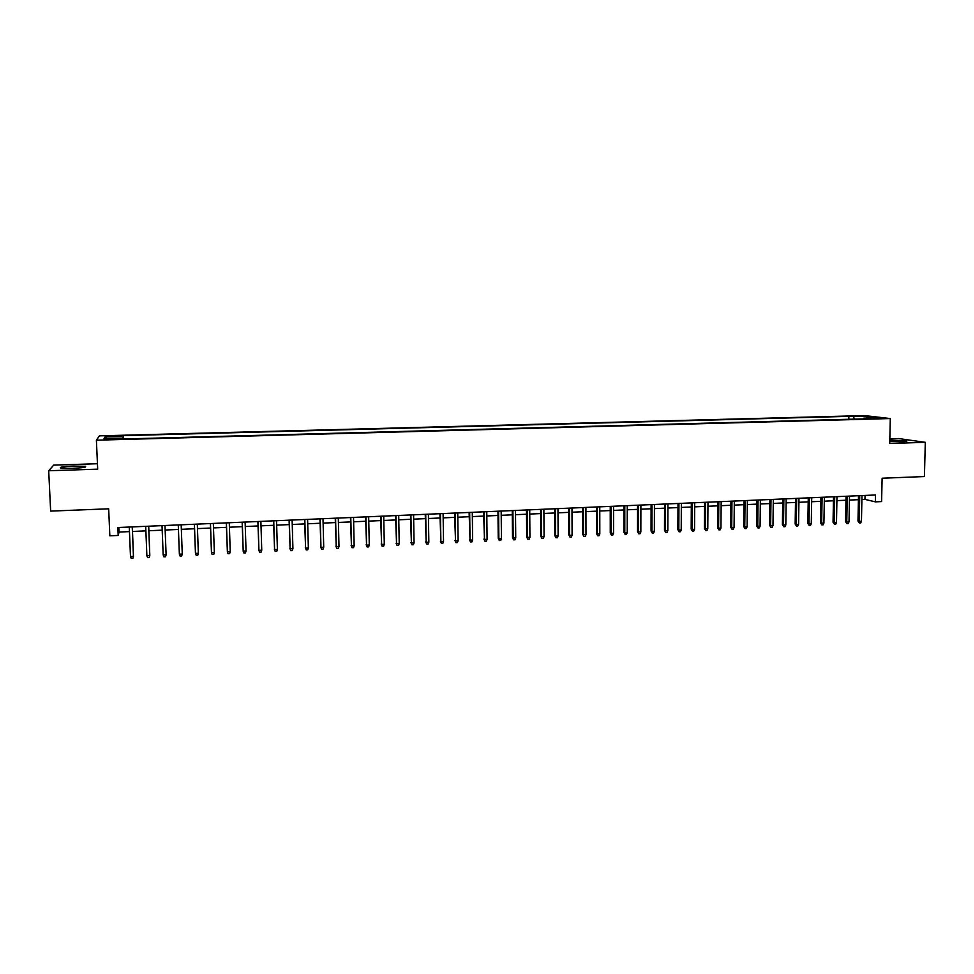 <?xml version="1.0" encoding="UTF-8"?>
<svg xmlns="http://www.w3.org/2000/svg" width="974" height="974" viewBox="0 0 974 974"><rect width="100%" height="100%" fill="white"/><g stroke="black" fill="none" stroke-linecap="round" stroke-linejoin="round"><path stroke-width="1.46" d="M72.161 468.36C82.656 467.861 87.039 467.191 85.322 466.351L73.89 466.01C63.42 466.497 59.024 467.167 60.68 468.031L72.161 468.36M889.786 441.539L901.474 441.721C906.003 441.539 907.658 441.246 906.465 440.82L889.81 440.126M110.086 439.517L115.358 438.848L105.241 439.408L110.086 439.517M97.437 463.734L53.728 465.109L48.7 470.746L50.648 511.107L108.674 508.805L109.843 535.822L118.195 535.457L119.059 532.048L129.457 531.597M864.51 415.581L99.421 435.853L96.402 440.187L890.297 418.552L864.51 415.581M890.297 418.552L889.737 443.487L925.3 442.33L898.515 438.543L889.846 438.824M925.3 442.33L924.423 476.554L882.115 478.222L881.604 501.573L875.37 501.853L875.516 494.987L117.854 527.531L118.195 535.457M875.431 418.053L881.872 418.26L875.419 418.662M122.347 439.018L122.274 438.19L121.896 439.031L868.747 418.735L863.877 418.15L863.475 418.881M122.274 438.19L103.999 438.69L105.119 436.912L123.089 436.437L123.455 435.646L848.865 416.361L867.03 416.555L877.55 417.785L863.877 418.15M48.7 470.746L97.68 469.164L96.402 440.187M861.893 499.528L864.961 499.394L875.37 501.853M132.513 531.463L145.881 530.879M148.888 530.745L162.208 530.16M165.154 530.026L178.437 529.454M181.347 529.32L194.532 528.748M197.466 528.614L210.542 528.042M213.489 527.92L226.455 527.348M229.426 527.214L242.282 526.654M245.265 526.52L258.013 525.96M261.008 525.838L273.657 525.278M276.677 525.144L289.217 524.596M292.237 524.462L304.679 523.927M307.723 523.793L320.056 523.245M323.112 523.111L335.348 522.575M338.416 522.441L350.555 521.918M353.635 521.784L365.676 521.248M368.769 521.114L380.7 520.591M383.817 520.457L395.651 519.946M398.78 519.799L410.517 519.288M413.658 519.154L425.297 518.643M428.45 518.509L440.005 517.998M443.17 517.864L454.627 517.364M457.792 517.218L469.164 516.719M472.353 516.585L483.615 516.086M486.817 515.952L497.994 515.465M501.208 515.319L512.3 514.832M515.526 514.698L526.52 514.211M529.759 514.065L540.667 513.59M543.906 513.456L554.73 512.981M557.992 512.835L568.719 512.361M571.994 512.227L582.635 511.752M585.922 511.618L596.478 511.155M599.765 511.009L610.248 510.546M613.547 510.4L623.932 509.95M627.244 509.804L637.556 509.353M640.88 509.207L651.107 508.757M654.431 508.611L664.572 508.172M667.921 508.026L677.977 507.588M681.337 507.43L691.309 507.004M694.669 506.845L704.567 506.419M707.94 506.273L717.765 505.835M721.15 505.689L730.89 505.262M734.274 505.116L743.941 504.69M747.338 504.544L756.92 504.13M760.329 503.972L769.837 503.558M773.259 503.412L782.694 502.998M786.115 502.852L795.478 502.438M798.911 502.292L808.189 501.878M811.634 501.732L820.851 501.33M824.296 501.172L833.44 500.782M836.897 500.624L845.956 500.234M849.425 500.076L858.411 499.686M865.034 495.437L864.961 499.394M118.865 527.494L119.059 532.048M854.515 419.124L853.528 416.921M848.804 419.27L848.865 416.361M123.588 438.982L123.455 435.646M123.089 436.437L123.101 438.994M866.434 418.089L867.03 416.555M105.119 436.912L106.811 438.617M858.496 495.717L857.984 521.041L859.214 521.37L859.738 495.656M861.454 521.26L860.651 522.977L859.409 523.038L859.214 521.37L861.454 521.26L861.978 495.571M859.409 523.038L857.984 521.041M846.029 496.253L845.554 521.638L846.759 521.967L847.246 496.204M849.011 521.857L848.208 523.586L846.954 523.647L846.759 521.967L849.011 521.857L849.498 496.107M846.954 523.647L845.554 521.638M833.501 496.789L833.05 522.234L834.243 522.575L834.706 496.74M836.496 522.466L835.704 524.195L834.438 524.255L834.243 522.575L836.496 522.466L836.97 496.643M834.438 524.255L833.05 522.234M820.912 497.324L820.485 522.843L821.654 523.184L822.093 497.276M823.919 523.075L823.127 524.803L821.873 524.864L821.654 523.184L823.919 523.075L824.369 497.178M821.873 524.864L820.485 522.843M808.262 497.872L807.848 523.452L809.004 523.793L809.418 497.824M811.281 523.683L810.49 525.412L809.224 525.473L809.004 523.793L811.281 523.683L811.707 497.726M809.224 525.473L807.848 523.452M795.539 498.42L795.161 524.061L796.294 524.402L796.671 498.371M798.583 524.292L797.791 526.033L796.525 526.094L796.294 524.402L798.583 524.292L798.972 498.274M796.525 526.094L795.161 524.061M782.743 498.968L782.402 524.682L783.51 525.023L783.863 498.919M785.811 524.913L785.032 526.654L783.741 526.715L783.51 525.023L785.811 524.913L786.176 498.822M783.741 526.715L782.402 524.682M769.898 499.516L769.57 525.303L770.653 525.643L770.994 499.479M772.979 525.534L772.199 527.275L770.909 527.336L770.653 525.643L772.979 525.534L773.307 499.37M770.909 527.336L769.57 525.303M756.968 500.076L756.676 525.923L757.748 526.264L758.052 500.027M760.073 526.155L759.294 527.908L758.003 527.969L757.748 526.264L760.073 526.155L760.377 499.93M758.003 527.969L756.676 525.923M743.978 500.636L743.71 526.544L744.757 526.897L745.037 500.587M747.107 526.776L746.327 528.529L745.025 528.602L744.757 526.897L747.107 526.776L747.387 500.49M745.025 528.602L743.71 526.544M730.926 501.196L730.683 527.165L731.705 527.518L731.961 501.147M734.067 527.409L733.288 529.162L731.985 529.235L731.705 527.518L734.067 527.409L734.311 501.05M731.985 529.235L730.683 527.165M717.801 501.756L717.582 527.798L718.593 528.152L718.812 501.72M720.955 528.042L720.188 529.807L718.873 529.868L718.593 528.152L720.955 528.042L721.174 501.61M718.873 529.868L717.582 527.798M704.604 502.328L704.421 528.432L705.395 528.797L705.59 502.28M707.781 528.675L707.014 530.44L705.7 530.513L705.395 528.797L707.781 528.675L707.976 502.182M705.7 530.513L704.421 528.432M691.333 502.901L691.175 529.077L692.137 529.43L692.307 502.852M694.535 529.32L693.78 531.086L692.453 531.159L692.137 529.43L694.535 529.32L694.693 502.754M692.453 531.159L691.175 529.077M678.001 503.473L677.867 529.71L678.817 530.075L678.939 503.424M681.216 529.953L680.461 531.731L679.134 531.804L678.817 530.075L681.216 529.953L681.35 503.327M679.134 531.804L677.867 529.71M664.585 504.045L664.487 530.355L665.412 530.72L665.51 504.008M667.823 530.599L667.08 532.388L665.741 532.449L665.412 530.72L667.823 530.599L667.933 503.899M665.741 532.449L664.487 530.355M651.107 504.629L651.046 531L651.935 531.366L652.008 504.581M654.37 531.256L653.627 533.034L652.276 533.107L651.935 531.366L654.37 531.256L654.443 504.483M652.276 533.107L651.046 531M637.556 505.202L637.52 531.658L638.396 532.023L638.433 505.165M640.843 531.901L640.101 533.691L638.737 533.764L638.396 532.023L640.843 531.901L640.88 505.068M638.737 533.764L637.52 531.658M623.932 505.786L623.932 532.315L624.784 532.681L624.784 505.749M627.232 532.559L626.501 534.361L625.138 534.422L624.784 532.681L627.232 532.559L627.256 505.652M625.138 534.422L623.932 532.315M610.235 506.383L610.26 532.973L611.088 533.338L611.063 506.346M613.559 533.216L612.829 535.018L611.453 535.091L611.088 533.338L613.559 533.216L613.547 506.237M611.453 535.091L610.26 532.973M596.465 506.967L596.526 533.63L597.33 534.008L597.269 506.943M599.814 533.886L599.083 535.688L597.707 535.761L597.33 534.008L599.814 533.886L599.765 506.833M597.707 535.761L596.526 533.63M582.622 507.564L582.708 534.3L583.487 534.677L583.402 507.527M585.983 534.556L585.264 536.357L583.876 536.431L583.487 534.677L585.983 534.556L585.91 507.43M583.876 536.431L582.708 534.3M568.706 508.16L568.816 534.97L569.571 535.347L569.461 508.136M572.091 535.225L571.373 537.039L569.973 537.1L569.571 535.347L572.091 535.225L571.969 508.026M569.973 537.1L568.816 534.97M554.705 508.769L554.851 535.639L555.582 536.017L555.436 508.732M558.114 535.895L557.396 537.721L555.996 537.782L555.582 536.017L558.114 535.895L557.968 508.623M555.996 537.782L554.851 535.639M540.631 509.365L540.813 536.321L541.52 536.698L541.337 509.341M544.064 536.577L543.346 538.403L541.946 538.464L541.52 536.698L544.064 536.577L543.882 509.232M541.946 538.464L540.813 536.321M526.484 509.974L526.703 536.991L527.384 537.38L527.165 509.95M529.929 537.258L529.223 539.085L527.811 539.158L527.384 537.38L529.929 537.258L529.722 509.84M527.811 539.158L526.703 536.991M512.263 510.595L512.507 537.685L513.164 538.062L512.908 510.559M515.733 537.94L515.027 539.779L513.602 539.839L513.164 538.062L515.733 537.94L515.477 510.449M513.602 539.839L512.507 537.685M497.958 511.204L498.238 538.366L498.871 538.756L498.578 511.18M501.44 538.634L500.746 540.473L499.321 540.533L498.871 538.756L501.44 538.634L501.172 511.07M499.321 540.533L498.238 538.366M483.567 511.825L484.492 539.45L484.175 511.8M487.085 539.328L486.391 541.167L484.955 541.24L484.492 539.45L487.085 539.328L486.769 511.679M484.955 541.24L483.883 539.06M469.103 512.446L470.028 540.144L469.675 512.421M472.646 540.022L471.952 541.873L470.503 541.934L470.028 540.144L472.646 540.022L472.293 512.312M470.503 541.934L469.456 539.754M454.566 513.067L455.503 540.85L455.114 513.042M458.121 540.716L457.439 542.579L455.99 542.64L455.503 540.85L458.121 540.716L457.743 512.933M455.99 542.64L454.943 540.448M439.931 513.7L440.881 541.556L440.455 513.675M443.523 541.422L442.841 543.285L441.38 543.358L440.881 541.556L443.523 541.422L443.097 513.566M441.38 543.358L440.358 541.154M425.236 514.333L426.186 542.262L425.723 514.309M428.84 542.141L428.17 543.991L426.697 544.064L426.186 542.262L428.84 542.141L428.377 514.187M426.697 544.064L425.687 541.861M410.444 514.966L411.405 542.981L410.906 514.942M414.072 542.847L413.402 544.709L411.929 544.783L411.405 542.981L414.072 542.847L413.585 514.832M411.929 544.783L410.931 542.567M395.566 515.599L396.54 543.687L396.004 515.587M399.218 543.565L398.561 545.428L397.075 545.501L396.54 543.687L399.218 543.565L398.695 515.465M397.075 545.501L396.101 543.285M380.615 516.244L381.589 544.417L381.029 516.232M384.292 544.283L383.634 546.158L382.137 546.231L381.589 544.417L384.292 544.283L383.732 516.11M382.137 546.231L381.175 544.003M365.579 516.89L366.565 545.136L365.956 516.877M369.28 545.014L368.622 546.889L367.125 546.962L366.565 545.136L369.28 545.014L368.671 516.756M367.125 546.962L366.175 544.734M350.457 517.535L351.444 545.866L350.798 517.523M354.171 545.732L353.538 547.619L352.016 547.692L351.444 545.866L354.171 545.732L353.538 517.413M352.016 547.692L351.09 545.452M335.239 518.192L336.249 546.597L335.567 518.18M338.989 546.475L338.355 548.362L336.834 548.435L336.249 546.597L338.989 546.475L338.307 518.058M336.834 548.435L335.92 546.183M319.947 518.85L320.957 547.339L320.239 518.838M323.721 547.205L323.088 549.105L321.554 549.178L320.957 547.339L323.721 547.205L323.003 518.716M321.554 549.178L320.665 546.925M304.57 519.507L305.58 548.082L304.825 519.495M308.356 547.948L307.735 549.847L306.189 549.92L305.58 548.082L308.356 547.948L307.601 519.386M306.189 549.92L305.312 547.656M289.095 520.177L290.118 548.825L289.327 520.165M292.918 548.691L292.297 550.602L290.739 550.675L290.118 548.825L292.918 548.691L292.115 520.043M290.739 550.675L289.887 548.399M273.536 520.846L274.571 549.579L273.731 520.834M277.383 549.446L276.762 551.357L275.204 551.43L274.571 549.579L277.383 549.446L276.543 520.713M275.204 551.43L274.364 549.153M257.879 521.516L258.926 550.334L258.049 521.516M261.75 550.2L261.142 552.112L259.583 552.185L258.926 550.334L261.75 550.2L260.874 521.394M259.583 552.185L258.755 549.908M242.136 522.198L243.196 551.089L242.282 522.186M246.045 550.955L245.436 552.879L243.865 552.952L243.196 551.089L246.045 550.955L245.119 522.064M226.309 522.868L227.38 551.856L226.418 522.868M230.229 551.722L229.633 553.646L228.05 553.719L227.38 551.856L230.229 551.722L229.28 522.746M210.384 523.562L211.468 552.623L210.457 523.549M214.341 552.489L213.744 554.413L212.149 554.498L211.468 552.623L214.341 552.489L213.343 523.428M194.374 524.243L195.457 553.39L194.41 524.243M198.343 553.256L197.771 555.192L196.164 555.265L195.457 553.39L198.343 553.256L197.308 524.122M182.26 554.036L181.688 555.971L180.08 556.057L179.362 554.169L178.266 524.937L179.362 554.169L182.26 554.036L181.176 524.816M163.169 554.949L163.9 556.836L165.519 556.763L166.091 554.815L163.169 554.949L162.025 525.631M166.091 554.364L164.983 525.51L166.091 554.364M146.879 555.74L147.622 557.627L149.253 557.554L149.813 555.594L146.879 555.74L145.698 526.337M148.645 526.216L149.813 555.594L148.705 526.203M130.492 556.531L131.259 558.419L132.89 558.346L133.45 556.385L130.492 556.531L129.274 527.044M132.233 526.91L133.45 556.385L132.33 526.91M85.359 467.094L85.322 466.351"/></g></svg>
